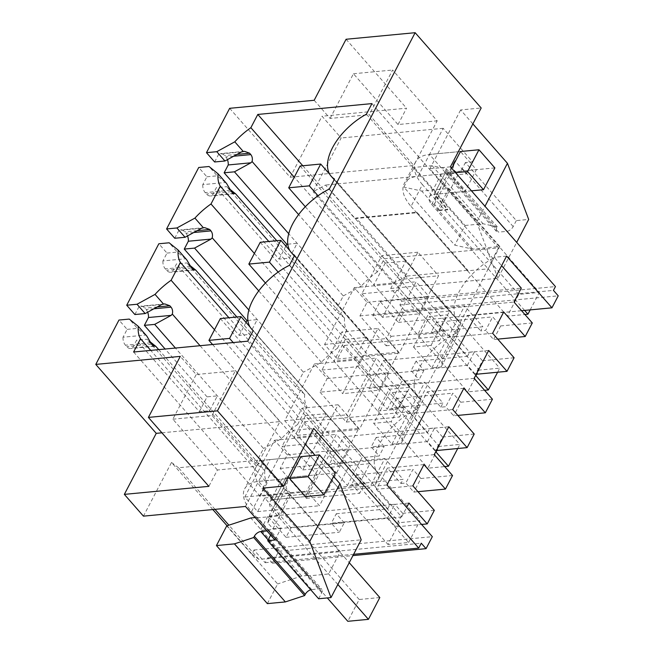 <?xml version="1.0" encoding="UTF-8"?>
<svg xmlns="http://www.w3.org/2000/svg" width="654" height="654" viewBox="0 0 654 654"><rect width="100%" height="100%" fill="white"/><g stroke="black" fill="none" stroke-linecap="round" stroke-linejoin="round"><path stroke-width="0.49" stroke-dasharray="3.27 2.45" d="M408.938 503.04L267.731 516.456L286.027 537.318L290.965 527.876L344.241 522.816L339.303 532.258L331.349 523.184L387.65 517.837L395.605 526.911L421.585 524.443M286.027 537.318L339.303 532.258M344.241 522.816L336.287 513.75L331.349 523.184M290.965 527.876L264.747 497.988L257.619 511.608L244.817 497.007L274.492 440.24L287.302 454.841L280.182 468.46L306.399 498.348L318.621 474.976L330.842 451.595L304.625 421.707L297.505 435.327L284.694 420.726L314.378 363.951L327.18 378.552L320.059 392.179L424.74 382.238L443.003 403.052L391.599 407.941L399.553 417.007L404.491 407.573L387.291 409.208L401.867 381.323L419.067 379.688L411.113 370.614L467.406 365.267L475.368 374.341L476.259 374.26M267.731 516.456L260.439 530.394L401.646 516.979L374.595 486.143L494.236 257.292L501.602 265.688M227.069 525.783L251.872 554.069L253.997 550.006L265.14 562.71L267.699 557.805L272.473 563.241L278.743 551.257L260.439 530.394M212.828 509.556L171.512 462.452L143.439 516.145M146.839 336.099L145.703 335.052L123.026 337.211L127.129 329.363L118.963 320.051M123.026 337.211A8.527 5.845 84.6 0 0 125.454 345.189L126.68 346.587A8.527 5.845 84.6 0 0 130.906 348.541A8.527 5.845 84.6 0 0 132.525 348.034L136.629 340.186L146.929 339.213L149.071 340.93M199.323 411.677L207.073 396.855L217.381 395.874L209.632 410.696L199.323 411.677L136.629 340.186M207.073 396.855L165.119 349.015M147.657 312.211A8.527 5.845 84.6 0 0 146.046 309.538L144.82 308.14A8.527 5.845 84.6 0 0 140.602 306.186A8.527 5.845 84.6 0 0 138.983 306.693L134.879 314.541M186.725 259.81L185.581 258.771L162.911 260.93L167.007 253.082L158.84 243.77M162.911 260.93A8.527 5.845 84.6 0 0 165.331 268.908L166.557 270.306A8.527 5.845 84.6 0 0 170.784 272.26A8.527 5.845 84.6 0 0 172.403 271.753L176.506 263.905L186.815 262.924L188.949 264.649M247.866 320.485L257.259 319.585L249.517 334.407L239.209 335.388L176.506 263.905M239.209 335.388L246.01 322.381M187.535 235.931A8.527 5.845 84.6 0 0 185.932 233.257L184.706 231.859A8.527 5.845 84.6 0 0 180.479 229.906A8.527 5.845 84.6 0 0 178.861 230.412L174.757 238.26M226.603 183.529L225.466 182.491L202.789 184.641L206.893 176.793L198.726 167.489M202.789 184.641A8.527 5.845 84.6 0 0 205.209 192.628L206.443 194.025A8.527 5.845 84.6 0 0 210.662 195.971A8.527 5.845 84.6 0 0 212.28 195.464L216.384 187.624L226.693 186.643L228.826 188.368M287.752 244.195L297.145 243.304L289.395 258.126L279.086 259.107L216.384 187.624M279.086 259.107L285.888 246.092M227.412 159.641A8.527 5.845 84.6 0 0 225.81 156.968L224.584 155.57A8.527 5.845 84.6 0 0 220.357 153.625A8.527 5.845 84.6 0 0 218.738 154.131L214.635 161.979M229.66 108.311L290.131 177.25L322.038 116.224L341.135 137.994L313.062 191.696L325.479 185.049L354.918 218.616L356.095 217.986L416.909 212.207L467.831 270.266L467.545 270.813L488.162 268.851L499.836 246.509L472.621 249.1L454.775 245.152L403.845 187.093L414.137 167.424L465.059 225.475L454.775 245.152M320.059 392.179L346.277 422.067L370.72 375.314L344.503 345.418L337.382 359.038L324.58 344.445L354.255 287.67L367.058 302.271L359.937 315.89L386.162 345.786L391.092 336.344L372.796 315.481L380.08 301.543L398.384 322.406L404.646 310.421L399.872 304.977L401.867 301.159L390.732 288.463L393.422 283.313L313.062 191.696M264.747 497.988L369.42 488.048L384.854 458.519L403.117 479.341L351.721 484.222L359.675 493.288L364.613 483.854L347.405 485.489L361.981 457.604L379.189 455.969L371.227 446.903L427.528 441.556L435.482 450.622L436.381 450.541M336.287 513.75L387.683 508.869L369.42 488.048M387.683 508.869L389.849 504.724L394.746 504.259L387.65 517.837M434.33 510.333L402.701 513.333L395.605 526.911M401.646 516.979L406.649 507.414M402.701 513.333L394.746 504.259M306.399 498.348L359.675 493.288M330.842 451.595L384.119 446.535L379.189 455.969M280.182 468.46L384.854 458.519M287.302 454.841L349.146 448.963L319.463 505.738L306.661 491.138L336.336 434.362L349.146 448.963M274.492 440.24L336.336 434.362M244.817 497.007L306.661 491.138M257.619 511.608L319.463 505.738M278.743 551.257L432.319 536.672M386.964 484.966L374.595 486.143M272.473 563.241L352.939 555.606M267.699 557.805L421.274 543.212M265.14 562.71L353.626 554.298M305.369 444.279L293.139 430.332L313.683 428.378M333.581 476.447L315.048 455.315M253.997 550.006L361.188 539.828M267.363 603.626L277.648 583.948L226.725 525.898M255.215 517.551L257.39 517.347L308.312 575.397L301.707 576.027L277.648 583.948M308.312 575.397L308.026 575.945L328.635 573.983L340.317 551.649L259.957 460.032L259.671 460.571L289.109 494.138L277.713 515.932L328.635 573.983M251.872 554.069L258.894 559.383L340.317 551.649M318.629 598.762L321.76 592.761A5.682 3 -41.3 0 0 321.915 589.409A5.682 3 -41.3 0 0 319.92 588.796L311.672 589.581A5.682 3 -41.3 0 0 310.74 589.761M258.894 559.383L228.892 525.187M215.011 509.352L178.526 467.765L259.957 460.032M171.512 462.452L178.526 467.765M305.483 496.59L274.5 499.533L305.483 496.59L316.879 474.796L300.963 456.647L259.671 460.571M245.479 506.458L258.583 481.393L289.575 478.45L258.583 481.393L274.5 499.533L285.888 477.739L287.883 480.003L286.002 488.048L291.169 493.942L289.109 494.138M161.898 432.809L279.928 421.601L256.572 466.286L217.406 470.005L208.863 486.347M279.928 421.601L235.375 370.802L196.208 374.521L180.291 356.381M127.129 329.363L137.438 328.382L129.271 319.078M145.703 335.052L137.438 328.382M153.911 346.007L132.525 348.034M158.709 349.628L264.829 470.602L255.779 463.31L146.929 339.213M255.779 463.31L263.529 448.489L175.427 348.042M161.652 304.543L138.983 306.693M167.007 253.082L177.316 252.101L169.149 242.789M185.581 258.771L177.316 252.101M193.788 269.718L172.403 271.753M236.887 317.002L304.707 394.321L295.665 387.021L186.815 262.924M295.665 387.021L303.407 372.2L248.831 309.98M201.538 228.262L178.861 230.412M206.893 176.793L217.193 175.82L209.035 166.508M225.466 182.491L217.193 175.82M233.666 193.437L212.28 195.464M276.765 240.721L344.584 318.04L335.543 310.74L226.693 186.643M335.543 310.74L343.293 295.919L288.716 233.699M241.416 151.973L218.738 154.131M290.131 177.25L413.818 165.503L369.257 114.712L392.613 70.027L437.174 120.827L413.818 165.503M314.182 100.283L330.09 118.431L369.257 114.712M330.09 118.431L353.446 73.747L398.008 124.546L437.174 120.827M398.008 124.546L406.551 108.196L322.038 116.224M346.08 39.256L406.551 108.196M472.867 123.892L460.637 109.937L481.18 107.992M451.71 168.307L449.094 173.31L465.002 191.45L476.398 169.656L460.49 151.515L429.498 154.458L443.167 128.307L472.613 161.865L465.395 162.552L516.317 220.611L528.685 219.433M443.167 128.307L341.135 137.994M449.094 173.31L325.479 185.049M393.422 283.313L407.017 276.037L356.095 217.986M390.732 288.463L497.923 278.285L516.685 242.389M407.017 276.037L467.831 270.266M465.059 225.475L483.061 223.766L497.342 226.922L496.697 228.172A5.682 3 -41.3 0 0 496.541 231.524A5.682 3 -41.3 0 0 498.536 232.137L447.614 174.078L455.863 173.302C458.511 172.787 460.645 171.209 462.264 168.544L465.395 162.552M516.317 220.611L513.186 226.603A5.682 3 -41.3 0 1 506.785 231.352L498.536 232.137M450.418 166.835L429.866 168.789L476.692 222.164L497.923 278.285M401.867 301.159L555.442 286.575M399.872 304.977L553.447 290.392M404.646 310.421L558.222 295.829M398.384 322.406L521.573 310.707M506.605 256.115L494.236 257.292M380.08 301.543L521.287 288.128M372.796 315.481L514.003 302.074M532.299 322.937L500.67 325.937L492.707 316.871L485.611 330.442L480.715 330.908L482.881 326.771L431.476 331.652L439.439 340.726L444.368 331.284L436.414 322.218L492.707 316.871M391.092 336.344L444.368 331.284M386.162 345.786L439.439 340.726M359.937 315.89L464.618 305.949L482.881 326.771M367.058 302.271L428.901 296.401L399.226 353.168L386.416 338.568L416.099 281.8L428.901 296.401M354.255 287.67L416.099 281.8M324.58 344.445L386.416 338.568M337.382 359.038L399.226 353.168M344.503 345.418L449.184 335.477L464.618 305.949M370.72 375.314L423.996 370.254L416.042 361.18L467.446 356.299L449.184 335.477M423.996 370.254L419.067 379.688M346.277 422.067L399.553 417.007M327.18 378.552L389.024 372.682L359.348 429.449L346.538 414.849L376.222 358.081L389.024 372.682M314.378 363.951L376.222 358.081M284.694 420.726L346.538 414.849M297.505 435.327L359.348 429.449M304.625 421.707L409.306 411.758L424.74 382.238M384.119 446.535L376.164 437.461L427.569 432.58L409.306 411.758M337.881 487.369L358.498 485.407L369.894 463.612L349.277 465.574L337.881 487.369L294.087 437.436L314.697 435.474L358.498 485.407M412.854 485.84L376.32 489.306L387.43 468.06L400.959 483.478L403.117 479.341M376.32 489.306L389.849 504.724M474.117 378.355L368.987 388.345L387.291 409.208M488.693 350.47L383.563 360.46L368.987 388.345M383.563 360.46L401.867 381.323M514.093 357.763L482.464 360.763L475.368 374.341M492.609 333.27L456.083 336.736L469.605 352.163L474.502 351.697L467.406 365.267M482.464 360.763L474.502 351.697M456.083 336.736L467.193 315.49L480.715 330.908M503.719 312.015L467.193 315.49M497.743 339.124L493.574 339.516L485.611 330.442M500.67 325.937L493.574 339.516M423.956 464.585L387.43 468.06M400.959 483.478L405.856 483.012L413.81 492.086L417.98 491.685M452.535 475.507L420.906 478.507L413.81 492.086M420.906 478.507L412.952 469.433L405.856 483.012M364.613 483.854L356.651 474.788L412.952 469.433M434.24 454.636L329.109 464.626L347.405 485.489M448.816 426.76L343.685 436.741L329.109 464.626M343.685 436.741L361.981 457.604M474.215 434.043L442.578 437.052L435.482 450.622M452.731 409.551L416.206 413.026L429.727 428.444L434.624 427.978L427.528 441.556M442.578 437.052L434.624 427.978M416.206 413.026L427.307 391.771L440.837 407.197L445.734 406.731L453.688 415.797L457.857 415.404M463.841 388.304L427.307 391.771M492.421 399.218L460.784 402.226L453.688 415.797M460.784 402.226L452.83 393.152L445.734 406.731M404.491 407.573L396.537 398.499L452.83 393.152M356.651 474.788L351.721 484.222M376.164 437.461L371.227 446.903M262.941 488.088L293.139 430.332M301.707 576.027L250.784 517.976M257.39 517.347L257.104 517.886L308.026 575.945M257.104 517.886L277.713 515.932M270.625 535.119L270.838 534.71A5.682 3 138.7 0 0 270.985 531.35L321.915 589.409M266.955 530.934L268.99 530.746A5.682 3 138.7 0 1 270.985 531.35M316.879 474.796L285.888 477.739A14.216 7.129 -152.4 0 0 281.253 480.224A14.216 7.129 -152.4 0 0 283.542 487.786L349.236 562.685M269.652 514.878L281.187 528.031L272.939 528.816L267.772 522.914L269.652 514.878L287.883 480.003M274.917 540.016L281.187 528.031M272.939 528.816L291.169 493.942M217.406 470.005L172.852 419.206L196.208 374.521M172.852 419.206L212.019 415.486L256.572 466.286M212.019 415.486L235.375 370.802M302.802 165.756L384.315 258.673L377.383 271.933L294.267 177.177M377.383 271.933A51.167 27.035 -41.3 0 0 361.31 286.051L298.608 214.569M371.938 103.602L498.454 247.833L384.315 258.673M498.454 247.833L492.92 258.412L366.412 114.18M492.92 258.412A48.322 25.539 -41.3 0 0 457.694 320.509A48.322 25.539 -41.3 0 0 461.037 323.28L334.529 179.049M461.037 323.28L455.813 333.262A48.322 25.539 -41.3 0 0 417.816 396.79A48.322 25.539 -41.3 0 0 421.16 399.561L294.643 255.338M329.305 189.039L455.813 333.262M421.16 399.561L415.936 409.551L289.428 265.32M415.936 409.551A48.322 25.539 -41.3 0 0 377.93 473.079A48.322 25.539 -41.3 0 0 379.786 474.82L253.27 330.597M247.743 341.175L374.252 485.399L379.786 474.82M133.604 352.016L260.112 496.239L374.252 485.399M260.112 496.239L267.045 482.987L150.739 350.389M264.829 470.602A51.167 27.035 -41.3 0 0 267.045 482.987M214.504 329.747L297.619 424.503A51.167 27.035 -41.3 0 0 281.547 438.613L263.529 448.489M281.547 438.613L200.05 345.704M297.619 424.503L306.922 406.698L228.916 317.762M304.707 394.321A51.167 27.035 -41.3 0 0 306.922 406.698M254.381 253.458L337.497 348.214A51.167 27.035 -41.3 0 0 321.433 362.332L303.407 372.2M321.433 362.332L258.731 290.85M337.497 348.214L346.808 330.417L268.794 241.481M344.584 318.04A51.167 27.035 -41.3 0 0 346.808 330.417M343.293 295.919L361.31 286.051M353.446 73.747L392.613 70.027M429.866 168.789L460.637 109.937M476.692 222.164L484.998 206.263M497.342 226.922L446.42 168.871L432.139 165.715L414.137 167.424M499.836 246.509L448.914 188.458L421.699 191.042L403.845 187.093M448.914 188.458L437.24 210.801L488.162 268.851M465.002 191.45L434.019 194.401L447.54 209.82L437.24 210.801M447.54 209.82L447.826 209.272L439.586 210.057L458.094 174.643L452.928 168.74L454.808 160.704L466.343 173.858L458.094 174.643M466.343 173.858L472.613 161.865M446.42 168.871L445.775 170.114L445.627 173.474L447.614 174.078M439.586 210.057L434.411 204.162L436.292 196.118L454.808 160.704M436.292 196.118L447.826 209.272M524.614 310.413L431.665 204.449A14.216 7.129 27.6 0 1 429.376 196.887A14.216 7.129 27.6 0 1 434.019 194.401L445.415 172.599A14.216 7.129 -152.4 0 0 440.771 175.092A14.216 7.129 -152.4 0 0 443.06 182.654L539.337 292.412L518.72 294.374L507.324 316.168L524.9 314.5M460.49 151.515L429.498 154.458L445.415 172.599L476.398 169.656M354.918 218.616L416.623 212.754L467.545 270.813M416.623 212.754L416.909 212.207M472.621 249.1L421.699 191.042M432.139 165.715L483.061 223.766M436.414 322.218L431.476 331.652M467.446 356.299L469.605 352.163M417.644 334.799L438.254 332.845L449.65 311.042L429.04 313.004L417.644 334.799L373.843 284.866L394.46 282.904L438.254 332.845M416.042 361.18L411.113 370.614M396.537 398.499L391.599 407.941M440.837 407.197L443.003 403.052M427.569 432.58L429.727 428.444M377.767 411.08L398.376 409.126L409.772 387.332L389.155 389.285L377.767 411.08L333.965 361.147L354.574 359.193L398.376 409.126M314.697 435.474L326.093 413.68L369.894 463.612M326.093 413.68L305.475 415.633L349.277 465.574M305.475 415.633L294.087 437.436M267.772 522.914L286.002 488.048M302.769 469.924L338.846 466.498L358.784 428.354L322.708 431.787L302.769 469.924L282.078 446.339L318.155 442.913L338.093 404.769L302.017 408.202L282.078 446.339M413.541 347.037L431.844 367.9L441.115 367.017L442.995 358.981L431.06 345.369L413.541 347.037L429.49 316.52L447.017 314.86L458.953 328.463L457.072 336.508L447.794 337.382L429.49 316.52M431.06 345.369L447.017 314.86M407.131 391.141L389.612 392.809L373.663 423.318L391.959 444.18L401.237 443.298L403.117 435.262L419.067 404.744L407.131 391.141L391.182 421.658L373.663 423.318M418.601 313.928L438.54 275.792L402.472 279.217L382.525 317.362L418.601 313.928L397.918 290.343L417.857 252.207L438.54 275.792M362.586 355.498L342.647 393.643L378.723 390.217L398.662 352.073L362.586 355.498L341.903 331.913L321.964 370.058L342.647 393.643M434.411 204.162L452.928 168.74M394.46 282.904L405.856 261.109L449.65 311.042M405.856 261.109L385.239 263.072L429.04 313.004M385.239 263.072L373.843 284.866M354.574 359.193L365.97 337.399L409.772 387.332M365.97 337.399L345.361 339.352L389.155 389.285M345.361 339.352L333.965 361.147M318.155 442.913L338.846 466.498M302.017 408.202L322.708 431.787M338.093 404.769L358.784 428.354M431.844 367.9L447.794 337.382M442.995 358.981L458.953 328.463M391.959 444.18L407.916 413.671L389.612 392.809M407.916 413.671L417.187 412.788L419.067 404.744M403.117 435.262L391.182 421.658M417.857 252.207L381.781 255.632L361.842 293.777L397.918 290.343M361.842 293.777L382.525 317.362M381.781 255.632L402.472 279.217M321.964 370.058L358.032 366.632L377.979 328.488L341.903 331.913M377.979 328.488L398.662 352.073M358.032 366.632L378.723 390.217M441.115 367.017L457.072 336.508M401.237 443.298L417.187 412.788M408.587 542.518L419.982 520.715L399.365 522.677L387.969 544.471L408.587 542.518L233.192 342.557M250.057 327L419.982 520.715M220.341 318.58L399.365 522.677M212.575 344.511L387.969 544.471M457.726 448.513L459.86 444.434L439.251 446.396L427.855 468.19L444.72 466.588M289.943 250.719L459.86 444.434M278.146 272.056L435.752 451.742M260.218 242.291L439.251 446.396M265.426 283.01L427.855 468.19M497.612 372.224L499.738 368.153L479.129 370.107L467.733 391.901L484.598 390.299M329.82 174.43L499.738 368.153M318.032 195.775L475.638 375.453M300.104 166.01L479.129 370.107M305.312 206.729L467.733 391.901M379.819 597.543L359.201 599.505L347.805 621.3M269.979 459.599A42.641 21.378 -152.4 0 0 256.057 467.054A42.641 21.378 -152.4 0 0 262.924 489.748L251.528 511.542A42.641 21.378 27.6 0 1 244.67 488.849A42.641 21.378 27.6 0 1 258.583 481.393L269.979 459.599L300.963 456.647M335.363 473.038L285.888 477.739L274.5 499.533A14.216 7.129 27.6 0 0 269.857 502.019L281.253 480.224M359.201 599.505L262.924 489.748M337.848 584.48L272.146 509.58A14.216 7.129 27.6 0 1 269.857 502.019M251.528 511.542L327.311 597.936M530.198 309.89L539.337 292.412M518.72 294.374L422.443 184.608L411.055 206.402A42.641 21.378 27.6 0 1 404.188 183.717A42.641 21.378 27.6 0 1 418.102 176.253L455.552 172.697M418.102 176.253L429.498 154.458A42.641 21.378 -152.4 0 0 415.584 161.922A42.641 21.378 -152.4 0 0 422.443 184.608M494.882 167.906L445.415 172.599L434.019 194.401L471.469 190.837M411.055 206.402L507.324 316.168M150.461 342.819L125.454 345.189M151.695 344.217L126.68 346.587M153.894 308.794L146.046 309.538M157.238 306.963L144.82 308.14M190.347 266.53L165.331 268.908M191.573 267.936L166.557 270.306M193.772 232.513L185.932 233.257M197.116 230.674L184.706 231.859M230.224 190.249L205.209 192.628M231.451 191.647L206.443 194.025M233.65 156.224L225.81 156.968M237.001 154.393L224.584 155.57M321.76 592.761L270.838 534.71M268.99 530.746L319.92 588.796M311.672 589.581L268.115 539.918M513.186 226.603L462.264 168.544M496.697 228.172L445.775 170.114M506.785 231.352L455.863 173.302M272.146 509.58L283.542 487.786M431.665 204.449L443.06 182.654M155.055 346.244L130.906 348.541M164.751 303.897L140.602 306.186M194.941 269.963L170.784 272.26M204.637 227.608L180.479 229.906M234.819 193.682L210.662 195.971M244.514 151.327L220.357 153.625M457.694 320.509L334.186 179.703M417.816 396.79L294.308 255.984M377.93 473.079L253.155 330.818M496.541 231.524L445.619 173.474M256.057 467.054L244.67 488.849M429.376 196.887L440.771 175.092M415.584 161.922L404.188 183.717"/><path stroke-width="0.98" d="M421.585 524.443L427.234 523.903L408.938 503.04L406.649 507.414M227.069 525.783L212.828 509.556M253.155 330.818L251.422 328.848A48.322 25.539 138.7 0 0 253.27 330.597L247.743 341.175L133.604 352.016L140.536 338.756A51.167 27.035 138.7 0 1 138.313 326.371L129.271 319.078L118.963 320.051L95.778 364.409L156.249 433.349L124.342 494.375L143.439 516.145L245.479 506.458L274.917 540.016L267.707 540.703L318.629 598.762L330.998 597.584L361.188 539.828L339.957 483.707L333.581 476.447M165.119 349.015L144.37 325.365L154.679 324.392L175.427 348.042M163.565 304.11L155.039 294.39A51.167 27.035 138.7 0 1 171.111 280.272L180.414 262.467A51.167 27.035 138.7 0 1 178.19 250.09L169.149 242.789L158.84 243.77L126.713 305.23L134.879 314.541L145.188 313.56L161.652 304.543L163.565 304.11L164.751 303.906L169.836 305.761L171.062 307.167C172.517 309.048 172.942 311.361 172.337 314.108L171.152 315.367L148.474 317.525L144.37 325.365M148.474 317.525A8.527 5.845 84.6 0 0 147.657 312.211M246.01 322.381L246.959 320.566L184.256 249.084L194.557 248.103L248.831 309.98M203.443 227.821L194.917 218.101A51.167 27.035 138.7 0 1 210.989 203.983L220.292 186.186A51.167 27.035 138.7 0 1 218.076 173.809L209.035 166.508L198.726 167.489L166.59 228.949L174.757 238.26L185.066 237.279L201.538 228.262L203.443 227.821L204.637 227.617L209.713 229.48L210.94 230.878C212.395 232.767 212.82 235.08 212.215 237.827L211.029 239.086L188.352 241.236L184.256 249.084M188.352 241.236A8.527 5.845 84.6 0 0 187.535 235.931M285.888 246.092L286.836 244.285L224.134 172.803L228.238 164.955A8.527 5.845 84.6 0 0 227.412 159.641M298.608 214.569L252.101 161.538C252.697 158.799 252.272 156.478 250.825 154.597L249.599 153.2L244.514 151.336L243.321 151.54L241.416 151.973L224.943 160.998L214.635 161.979L206.476 152.668L229.66 108.311L314.182 100.283L346.08 39.256L415.143 32.7L217.447 410.851L148.393 417.407L208.863 486.347L124.342 494.375M501.602 265.688L521.287 288.128L514.003 302.074L532.299 322.937L525.203 336.508L503.719 312.015L492.609 333.27L514.093 357.763L506.997 371.333L488.693 350.47L474.117 378.355L492.421 399.218L485.325 412.797L463.841 388.304L452.731 409.551L474.215 434.043L467.119 447.622L448.816 426.76L434.24 454.636L452.535 475.507L445.439 489.078L423.956 464.585L412.854 485.84L434.33 510.333L427.234 523.903M352.939 555.606L426.048 548.657L432.319 536.672L386.964 484.966L506.605 256.115L551.96 307.821L558.222 295.829L553.447 290.392L555.442 286.575L450.418 166.835L481.18 107.992L415.143 32.7M426.048 548.657L421.274 543.212L418.715 548.117L353.626 554.298M330.998 597.584L309.759 541.471L262.941 488.088L283.484 486.143L313.683 428.378L418.715 548.117M315.048 455.315L305.369 444.279M285.365 601.917L234.443 543.858L216.441 545.575L267.363 603.626L285.365 601.917L304.617 595.573L253.695 537.523L254.349 536.272A5.682 3 138.7 0 1 260.75 531.522L266.955 530.934M310.74 589.761A5.682 3 -41.3 0 0 305.271 594.331L304.617 595.573M228.892 525.187L215.011 509.352M300.963 456.647L289.575 478.45L305.483 496.59L323.967 494.833L335.363 473.038L319.454 454.898L300.963 456.647M283.484 486.143L217.447 410.851M156.249 433.349L161.898 432.809M95.778 364.409L180.291 356.381L148.393 417.407M206.476 152.668L216.776 151.687L234.794 141.82A51.167 27.035 138.7 0 1 250.866 127.702L257.799 114.442L371.938 103.602L366.412 114.18A48.322 25.539 138.7 0 0 331.186 176.278A48.322 25.539 138.7 0 0 334.529 179.049L329.305 189.039A48.322 25.539 138.7 0 0 291.3 252.567A48.322 25.539 138.7 0 0 294.643 255.338L289.428 265.32A48.322 25.539 138.7 0 0 251.422 328.848M155.055 346.244L155.611 346.097C154.54 346.555 153.232 345.925 151.695 344.217L146.839 336.099L138.313 326.371M158.709 349.628L155.611 346.097L153.911 346.007M155.202 345.884L149.071 340.93M171.152 315.367L154.679 324.392M145.188 313.56L137.021 304.257L126.713 305.23M155.039 294.39L137.021 304.257M194.941 269.955L195.497 269.816C194.426 270.266 193.118 269.644 191.573 267.936L186.725 259.81L178.19 250.09M236.887 317.002L195.497 269.816L193.788 269.718M195.08 269.595L188.949 264.649M247.866 320.485L246.959 320.566M211.029 239.086L194.557 248.103M185.066 237.279L176.899 227.968L166.59 228.949M194.917 218.101L176.899 227.968M234.819 193.674L235.375 193.527C234.304 193.985 232.996 193.355 231.451 191.647L226.603 183.529L218.076 173.809M276.765 240.721L235.375 193.527L233.666 193.437M234.958 193.314L228.826 188.368M287.752 244.195L286.836 244.285M224.134 172.803L234.443 171.822L288.716 233.699M252.101 161.538L250.907 162.797L228.238 164.955M250.907 162.797L234.443 171.822M224.943 160.998L216.776 151.687M484.998 206.263L507.455 163.32L472.867 123.892M507.455 163.32L528.685 219.433L516.685 242.389M471.469 190.837L483.494 189.701L494.882 167.906L478.973 149.758L460.49 151.515L451.71 168.307M521.573 310.707L551.96 307.821M476.259 374.26L506.997 371.333M525.203 336.508L497.743 339.124M445.439 489.078L417.98 491.685M436.381 450.541L467.119 447.622M485.325 412.797L457.857 415.404M309.759 541.471L339.957 483.707M216.441 545.575L226.725 525.898L250.784 517.976L255.215 517.551M267.707 540.703L270.625 535.119M234.443 543.858L253.695 537.523M243.321 151.54L234.794 141.82M294.267 177.177L250.866 127.702M257.799 114.442L302.802 165.756M150.739 350.389L140.536 338.756M200.05 345.704L172.337 314.108M214.504 329.747L171.111 280.272M180.414 262.467L228.916 317.762M258.731 290.85L212.215 237.827M254.381 253.458L210.989 203.983M268.794 241.481L220.292 186.186M229.562 338.412L240.958 316.618L220.341 318.58L208.945 340.374L229.562 338.412L233.192 342.557M240.958 316.618L250.057 327M208.945 340.374L212.575 344.511M269.44 262.131L280.836 240.337L260.218 242.291L248.831 264.085L269.44 262.131L278.146 272.056M435.752 451.742L448.464 466.228L457.726 448.513M280.836 240.337L289.943 250.719M248.831 264.085L265.426 283.01M444.72 466.588L448.464 466.228M309.317 185.85L320.713 164.048L300.104 166.01L288.708 187.804L309.317 185.85L318.032 195.775M475.638 375.453L488.35 389.947L497.612 372.224M320.713 164.048L329.82 174.43M288.708 187.804L305.312 206.729M484.598 390.299L488.35 389.947M327.311 597.936L347.805 621.3L368.423 619.346L379.819 597.543L349.236 562.685M368.423 619.346L337.848 584.48M289.575 478.45L308.059 476.692L323.967 494.833M319.454 454.898L308.059 476.692M524.9 314.5L527.942 314.206L530.198 309.89M527.942 314.206L524.614 310.413M455.552 172.697L467.577 171.552L483.494 189.701M478.973 149.758L467.577 171.552M171.062 307.167L153.894 308.794M169.836 305.761L157.238 306.963M210.94 230.878L193.772 232.513M209.713 229.48L197.116 230.674M250.825 154.597L233.65 156.224M249.599 153.2L237.001 154.393M268.115 539.918L260.75 531.522M254.349 536.272L305.271 594.331M334.186 179.703L331.186 176.278M294.308 255.984L291.3 252.567"/></g></svg>
